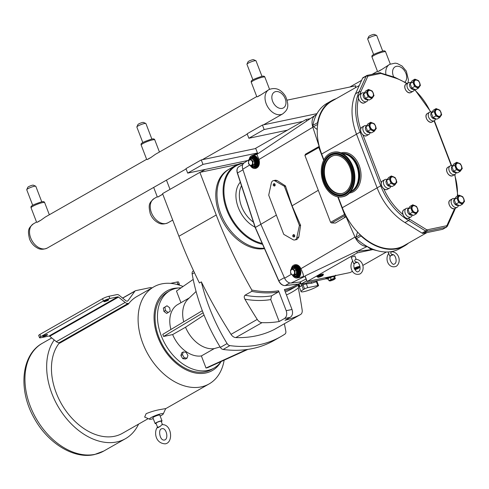 <?xml version="1.0" encoding="UTF-8"?>
<svg xmlns="http://www.w3.org/2000/svg" width="489" height="489" viewBox="0 0 489 489"><rect width="100%" height="100%" fill="white"/><g stroke="black" fill="none" stroke-linecap="round" stroke-linejoin="round"><path stroke-width="0.73" d="M354.702 263.131C351.854 266.591 356.872 273.314 358.015 271.664C361.903 270.814 359.629 261.67 356.469 262.135L356.67 262.116C354.501 261.548 354.14 260.606 355.582 259.286L355.613 259.28C363.278 259.604 365.552 269.946 360.234 273.84C352.63 276.798 348.254 266.462 352.82 260.833M356.145 259.225L354.88 255.93L351.255 257.324L353.663 263.583L356.787 262.177M390.754 255.582C387.905 259.042 392.924 265.765 394.067 264.121C397.954 263.265 395.68 254.121 392.52 254.586L392.722 254.573C390.552 254.005 390.191 253.057 391.634 251.743L391.665 251.737C399.33 252.061 401.603 262.397 396.286 266.291C388.682 269.25 384.305 258.913 388.871 253.29M388.144 251.957L389.715 256.04L393.284 254.769M333.04 152.299L333.773 152.146A22.739 16.106 78.2 0 1 351.585 163.558A22.739 16.106 78.2 0 1 352.251 189.115A22.739 16.106 78.2 0 1 343.095 196.664L342.361 196.816A22.739 16.106 78.2 0 1 324.543 185.398A22.739 16.106 78.2 0 1 323.883 159.848A22.739 16.106 78.2 0 1 333.04 152.299A22.739 16.106 78.2 0 1 350.857 163.711A22.739 16.106 78.2 0 1 351.518 189.267A22.739 16.106 78.2 0 1 342.361 196.816M342.276 153.473A19.866 14.065 78.2 0 1 356.554 164.793A19.866 14.065 78.2 0 1 356.597 185.973A19.866 14.065 78.2 0 1 350.35 192.03M325.906 162A19.413 13.747 78.2 0 1 333.724 155.557A19.413 13.747 78.2 0 1 348.932 165.3A19.413 13.747 78.2 0 1 349.494 187.11A19.413 13.747 78.2 0 1 341.677 193.558A19.413 13.747 78.2 0 1 326.469 183.809A19.413 13.747 78.2 0 1 325.906 162M342.013 193.479A19.413 13.747 78.2 0 1 327.037 183.461A19.413 13.747 78.2 0 1 326.579 161.859A19.413 13.747 78.2 0 1 334.06 155.49M342.208 153.442A19.866 14.065 78.2 0 1 356.689 164.573A19.866 14.065 78.2 0 1 356.811 185.93A19.866 14.065 78.2 0 1 350.301 192.091M302.703 121.461L287.41 130.178L248.858 138.253L264.152 129.536L302.703 121.461L306.126 119.512L306.701 121.003M264.152 129.536L262.434 125.062L316.988 113.637M248.858 138.253L247.141 133.772L262.434 125.062M355.295 87.782A13.979 9.621 -119.7 0 1 355.815 85.777L287.153 100.147M310.203 118.656L306.126 119.512M287.41 130.178L255.661 148.271L257.776 153.778M257.471 152.984L202.984 164.39L187.69 173.106L247.66 160.551M257.709 153.613L256.419 153.882A2.427 0.379 159 0 0 253.216 155.105L252.996 155.227M250.142 157.061A9.707 1.522 159 0 0 249.702 157.837L249.708 157.861M255.753 148.509L201.266 159.915L185.973 168.632L187.69 173.106M201.266 159.915L202.984 164.39M426.915 232.611L404.232 245.533A52.219 35.941 -119.7 0 1 360.546 235.044A52.219 35.941 -119.7 0 1 345.625 215.148A52.219 35.941 -119.7 0 1 342.294 207.721L338.144 196.914M323.901 159.805L321.683 154.029A52.219 35.941 -119.7 0 1 319.244 146.419A52.219 35.941 -119.7 0 1 317.801 123.699A52.219 35.941 -119.7 0 1 331.915 101.107L359.256 85.526M456.946 198.002L454.183 199.573L456.249 196.706L459.012 195.129L456.946 198.002L458.682 202.519L455.919 204.096L454.183 199.579L456.946 198.002M459.721 205.741L459.721 205.741A4.902 3.374 -119.7 0 1 459.715 205.741L455.919 204.102L458.688 202.525L462.484 204.17L459.715 205.741L462.484 204.17L464.55 201.297L462.82 196.774L459.018 195.129A4.902 3.374 -119.7 0 1 459.018 195.129M454.684 165.148L451.922 166.725L453.981 163.852L456.75 162.275L454.684 165.148L456.42 169.671L453.651 171.242L451.922 166.731L454.684 165.154A4.902 3.374 -119.7 0 1 454.684 165.148M457.459 172.892A4.902 3.374 -119.7 0 1 457.453 172.892L453.658 171.248L456.42 169.671L460.216 171.315L457.453 172.892L460.222 171.315L462.288 168.442L460.552 163.925A4.902 3.374 -119.7 0 0 460.552 163.919L456.757 162.275A4.902 3.374 -119.7 0 1 456.757 162.275M368.682 125.147L365.913 126.724L367.979 123.851L370.741 122.274L368.682 125.147L370.411 129.664L367.649 131.241L365.913 126.73L368.682 125.153A4.902 3.374 -119.7 0 1 368.682 125.147M371.451 132.892L367.649 131.248L370.417 129.671L374.213 131.315L371.451 132.892L374.219 131.315L376.279 128.442A4.902 3.374 -119.7 0 0 376.279 128.436L374.55 123.925L370.748 122.274A4.902 3.374 -119.7 0 1 370.748 122.274M366.414 92.293L363.651 93.87L365.717 91.003L368.48 89.426L366.414 92.293L368.15 96.816L365.387 98.393L363.651 93.876L366.414 92.299A4.902 3.374 -119.7 0 1 366.414 92.293M369.189 100.037L369.189 100.037A4.902 3.374 -119.7 0 1 369.183 100.037L365.387 98.393L368.156 96.816L371.952 98.46L369.183 100.037L371.952 98.46L374.018 95.593L372.288 91.07L368.486 89.426A4.902 3.374 -119.7 0 1 368.486 89.426M434.073 111.455L431.31 113.032L433.376 110.159L436.139 108.582L434.073 111.455L435.809 115.972L433.04 117.549L431.31 113.038L434.073 111.461A4.902 3.374 -119.7 0 1 434.073 111.455M436.842 119.2L433.046 117.556L435.809 115.979L439.611 117.623L436.842 119.2A4.902 3.374 -119.7 0 0 436.848 119.2L439.611 117.623L441.677 114.75A4.902 3.374 -119.7 0 0 441.677 114.744L439.941 110.233L436.145 108.582A4.902 3.374 -119.7 0 0 436.139 108.582M389.293 178.84L386.524 180.417L388.59 177.544L391.353 175.967L389.293 178.84L391.023 183.357L388.26 184.934L386.524 180.423L389.293 178.846A4.902 3.374 -119.7 0 1 389.293 178.84M392.062 186.584L392.062 186.584A4.902 3.374 -119.7 0 1 392.056 186.584L388.26 184.94L391.029 183.363L394.825 185.007L392.056 186.584L394.831 185.007L396.891 182.134L395.161 177.617A4.902 3.374 -119.7 0 0 395.155 177.611L391.359 175.967A4.902 3.374 -119.7 0 1 391.359 175.967M410.711 207.678L407.942 209.255L410.008 206.389L412.771 204.812L410.711 207.678L412.441 212.202L409.678 213.779L407.942 209.261L410.711 207.684A4.902 3.374 -119.7 0 1 410.711 207.678M413.48 215.423L409.678 213.779L412.447 212.208L416.243 213.846L413.48 215.423L416.249 213.846L418.309 210.979L416.579 206.456L412.777 204.812A4.902 3.374 -119.7 0 1 412.777 204.812M459.794 196.101A3.637 2.506 -119.7 0 1 460.84 196.15A4.242 4.242 0 0 1 463.804 201.358A3.637 2.506 -119.7 0 1 461.365 202.77A3.637 2.506 -119.7 0 1 458.572 199.983A3.637 2.506 -119.7 0 1 459.794 196.101M459.678 195.789A3.979 2.738 -119.7 0 1 463.835 198.882A3.979 2.738 -119.7 0 1 462.49 203.124A3.979 2.738 -119.7 0 1 458.34 200.032A3.979 2.738 -119.7 0 1 459.678 195.789M458.242 205.264A3.637 2.506 -119.7 0 1 457.79 205.423A3.637 2.506 -119.7 0 1 454.22 203.112A3.637 2.506 -119.7 0 1 454.507 199.035M458.603 205.392L458.303 206.052A4.853 3.344 -119.7 0 1 457.27 207.22A4.853 3.344 -119.7 0 1 456.579 207.477A4.853 3.344 -119.7 0 1 451.72 204.188A4.853 3.344 -119.7 0 1 452.459 198.785A4.853 3.344 -119.7 0 1 453.144 198.528A4.853 3.344 -119.7 0 1 453.994 198.491L454.807 198.571M449.195 204.543A4.462 3.075 60.3 0 0 450.65 207.091M457.533 163.247A3.637 2.506 -119.7 0 1 458.578 163.295A4.242 4.242 0 0 1 461.543 168.503A3.637 2.506 -119.7 0 1 459.104 169.921A3.637 2.506 -119.7 0 1 456.31 167.134A3.637 2.506 -119.7 0 1 457.533 163.247M457.417 162.941A3.979 2.738 -119.7 0 1 461.573 166.028A3.979 2.738 -119.7 0 1 460.228 170.27A3.979 2.738 -119.7 0 1 456.072 167.177A3.979 2.738 -119.7 0 1 457.417 162.941M455.98 172.409A3.637 2.506 -119.7 0 1 455.528 172.568A3.637 2.506 -119.7 0 1 451.958 170.258A3.637 2.506 -119.7 0 1 452.239 166.187M456.341 172.544L456.041 173.198A4.853 3.344 -119.7 0 1 455.002 174.365A4.853 3.344 -119.7 0 1 454.318 174.622A4.853 3.344 -119.7 0 1 449.452 171.333A4.853 3.344 -119.7 0 1 450.198 165.936A4.853 3.344 -119.7 0 1 450.882 165.673A4.853 3.344 -119.7 0 1 451.732 165.637L452.545 165.722M446.934 171.688A4.462 3.075 60.3 0 0 448.389 174.243M371.53 123.246A3.637 2.506 -119.7 0 1 372.569 123.295A4.242 4.242 0 0 1 375.534 128.503A3.637 2.506 -119.7 0 1 373.095 129.921A3.637 2.506 -119.7 0 1 370.301 127.128A3.637 2.506 -119.7 0 1 371.53 123.246M371.408 122.935A3.979 2.738 -119.7 0 1 375.564 126.028A3.979 2.738 -119.7 0 1 374.226 130.27A3.979 2.738 -119.7 0 1 370.069 127.177A3.979 2.738 -119.7 0 1 371.408 122.935M369.977 132.409A3.637 2.506 -119.7 0 1 369.525 132.568A3.637 2.506 -119.7 0 1 365.949 130.257A3.637 2.506 -119.7 0 1 366.237 126.18M370.338 132.543L370.032 133.197A4.853 3.344 -119.7 0 1 368.999 134.365A4.853 3.344 -119.7 0 1 368.315 134.622A4.853 3.344 -119.7 0 1 363.449 131.333A4.853 3.344 -119.7 0 1 364.195 125.93A4.853 3.344 -119.7 0 1 364.88 125.673A4.853 3.344 -119.7 0 1 365.723 125.636L366.536 125.722M369.268 90.398A3.637 2.506 -119.7 0 1 370.307 90.447A4.242 4.242 0 0 1 373.272 95.648A3.637 2.506 -119.7 0 1 370.833 97.067A3.637 2.506 -119.7 0 1 368.04 94.279A3.637 2.506 -119.7 0 1 369.268 90.398M369.146 90.086A3.979 2.738 -119.7 0 1 373.303 93.179A3.979 2.738 -119.7 0 1 371.964 97.415A3.979 2.738 -119.7 0 1 367.807 94.328A3.979 2.738 -119.7 0 1 369.146 90.086M367.71 99.56A3.637 2.506 -119.7 0 1 367.257 99.719A3.637 2.506 -119.7 0 1 363.688 97.403A3.637 2.506 -119.7 0 1 363.975 93.332M368.076 99.689L367.771 100.343A4.853 3.344 -119.7 0 1 366.738 101.51A4.853 3.344 -119.7 0 1 366.047 101.773A4.853 3.344 -119.7 0 1 361.188 98.478A4.853 3.344 -119.7 0 1 361.927 93.081A4.853 3.344 -119.7 0 1 362.618 92.824A4.853 3.344 -119.7 0 1 363.461 92.782L364.274 92.867M358.663 98.839A4.462 3.075 60.3 0 0 360.118 101.388M436.921 109.554A3.637 2.506 -119.7 0 1 437.967 109.603A4.242 4.242 0 0 1 440.931 114.811A3.637 2.506 -119.7 0 1 438.492 116.229A3.637 2.506 -119.7 0 1 435.699 113.436A3.637 2.506 -119.7 0 1 436.921 109.554M436.805 109.243A3.979 2.738 -119.7 0 1 440.962 112.336A3.979 2.738 -119.7 0 1 439.617 116.578A3.979 2.738 -119.7 0 1 435.467 113.485A3.979 2.738 -119.7 0 1 436.805 109.243M435.369 118.717A3.637 2.506 -119.7 0 1 434.917 118.876A3.637 2.506 -119.7 0 1 431.347 116.565A3.637 2.506 -119.7 0 1 431.628 112.488M435.73 118.851L435.43 119.505A4.853 3.344 -119.7 0 1 434.391 120.673A4.853 3.344 -119.7 0 1 433.706 120.93A4.853 3.344 -119.7 0 1 428.847 117.641A4.853 3.344 -119.7 0 1 429.586 112.238A4.853 3.344 -119.7 0 1 430.271 111.981A4.853 3.344 -119.7 0 1 431.121 111.944L431.934 112.03M426.322 117.996A4.462 3.075 60.3 0 0 427.777 120.545M392.141 176.939A3.637 2.506 -119.7 0 1 393.18 176.987A4.242 4.242 0 0 1 396.145 182.195A3.637 2.506 -119.7 0 1 393.706 183.613A3.637 2.506 -119.7 0 1 390.913 180.82A3.637 2.506 -119.7 0 1 392.141 176.939M392.019 176.627A3.979 2.738 -119.7 0 1 396.176 179.72A3.979 2.738 -119.7 0 1 394.837 183.962A3.979 2.738 -119.7 0 1 390.68 180.869A3.979 2.738 -119.7 0 1 392.019 176.627M390.589 186.101A3.637 2.506 -119.7 0 1 390.136 186.26A3.637 2.506 -119.7 0 1 386.561 183.95A3.637 2.506 -119.7 0 1 386.848 179.873M390.949 186.236L390.644 186.89A4.853 3.344 -119.7 0 1 389.611 188.057A4.853 3.344 -119.7 0 1 388.926 188.314A4.853 3.344 -119.7 0 1 384.061 185.025A4.853 3.344 -119.7 0 1 384.806 179.622A4.853 3.344 -119.7 0 1 385.491 179.365A4.853 3.344 -119.7 0 1 386.334 179.329L387.147 179.414M413.56 205.783A3.637 2.506 -119.7 0 1 414.599 205.832A4.242 4.242 0 0 1 417.563 211.034A3.637 2.506 -119.7 0 1 415.124 212.452A3.637 2.506 -119.7 0 1 412.331 209.665A3.637 2.506 -119.7 0 1 413.56 205.783M413.437 205.472A3.979 2.738 -119.7 0 1 417.594 208.565A3.979 2.738 -119.7 0 1 416.255 212.807A3.979 2.738 -119.7 0 1 412.099 209.714A3.979 2.738 -119.7 0 1 413.437 205.472M412.007 214.946A3.637 2.506 -119.7 0 1 411.555 215.105A3.637 2.506 -119.7 0 1 407.979 212.788A3.637 2.506 -119.7 0 1 408.266 208.717M412.368 215.074L412.062 215.728A4.853 3.344 -119.7 0 1 411.029 216.896A4.853 3.344 -119.7 0 1 410.344 217.159A4.853 3.344 -119.7 0 1 405.479 213.87A4.853 3.344 -119.7 0 1 406.225 208.467A4.853 3.344 -119.7 0 1 406.909 208.21A4.853 3.344 -119.7 0 1 407.753 208.167L408.566 208.253M405.094 88.558A4.462 3.075 60.3 0 0 406.548 91.107M412.844 82.018L410.082 83.595L412.141 80.722L414.91 79.145L412.844 82.018L414.58 86.535L411.811 88.112L410.082 83.595L412.844 82.024A4.902 3.374 -119.7 0 1 412.844 82.018M415.619 89.756A4.902 3.374 -119.7 0 1 415.613 89.756A4.902 3.374 -119.7 0 1 415.613 89.762L411.817 88.118L414.58 86.541L418.376 88.185L415.613 89.762L418.382 88.185L420.448 85.312L418.712 80.795A4.902 3.374 -119.7 0 0 418.712 80.789L414.91 79.145M415.693 80.117A3.637 2.506 -119.7 0 1 416.732 80.165A4.242 4.242 0 0 1 419.703 85.373A3.637 2.506 -119.7 0 1 417.264 86.791A3.637 2.506 -119.7 0 1 414.464 83.998A3.637 2.506 -119.7 0 1 415.693 80.117M415.577 79.805A3.979 2.738 -119.7 0 1 419.733 82.898A3.979 2.738 -119.7 0 1 418.388 87.14A3.979 2.738 -119.7 0 1 414.232 84.047A3.979 2.738 -119.7 0 1 415.577 79.805M414.14 89.279A3.637 2.506 -119.7 0 1 413.688 89.438A3.637 2.506 -119.7 0 1 410.118 87.128A3.637 2.506 -119.7 0 1 410.399 83.051M414.501 89.408L414.201 90.068A4.853 3.344 -119.7 0 1 413.162 91.235A4.853 3.344 -119.7 0 1 412.478 91.492A4.853 3.344 -119.7 0 1 407.612 88.203A4.853 3.344 -119.7 0 1 408.358 82.8A4.853 3.344 -119.7 0 1 409.042 82.543A4.853 3.344 -119.7 0 1 409.892 82.507L410.705 82.592M366.738 101.51L364.562 102.751A4.853 3.344 -119.7 0 1 363.877 103.008A4.853 3.344 -119.7 0 1 359.012 99.719A4.853 3.344 -119.7 0 1 359.757 94.316A51.247 35.275 -119.7 0 1 360.68 92.03L367.746 76.455A1.259 0.868 -119.7 0 1 368.199 76.082L380.656 73.472A1.167 0.825 -101.8 0 0 379.684 72.751L367.227 75.361A1.167 0.825 78.2 0 0 367.05 75.428A2.427 1.669 60.3 0 0 366.707 75.557A2.427 1.669 60.3 0 0 366.188 76.143L359.122 91.718A52.409 36.076 60.3 0 0 360.112 132.085L380.723 185.777A52.409 36.076 60.3 0 0 408.566 220.521L425.644 231.034A2.427 1.669 60.3 0 0 426.891 231.315L446.219 227.269L442.612 229.323A2.427 1.669 60.3 0 0 442.955 229.194L447.319 226.303L454.385 210.728A1.167 0.758 -155.6 0 0 454.055 209.83L446.989 225.405A1.259 0.868 -119.7 0 1 446.543 225.777L427.215 229.824A1.259 0.868 -119.7 0 1 426.567 229.677L409.482 219.164A51.247 35.275 -119.7 0 1 408.254 218.381M368.199 76.082A1.167 0.825 78.2 0 0 367.227 75.361L363.101 77.61A2.427 1.669 60.3 0 0 362.575 78.203L366.188 76.143A1.167 0.758 -155.6 0 1 367.746 76.455M426.567 229.677A1.167 0.526 -58.4 0 1 425.644 231.034L422.038 233.094A2.427 1.669 60.3 0 0 423.285 233.369L426.891 231.315A1.167 0.825 78.2 0 0 427.215 229.824M442.612 229.323L423.285 233.369M422.038 233.094L404.953 222.574A52.409 36.076 -119.7 0 1 377.111 187.831L356.499 134.139A52.409 36.076 -119.7 0 1 355.509 93.778L362.575 78.203M408.498 243.106A52.702 36.278 -119.7 0 1 404.47 245.955L399.831 248.601A52.702 36.278 -119.7 0 1 378.297 250.961A52.702 36.278 -119.7 0 1 367.013 246.377A52.702 36.278 -119.7 0 1 356.414 238.632A1.167 0.801 -119.7 0 1 355.937 237.202L357.557 232.073M404.47 245.955A52.702 36.278 -119.7 0 1 361.053 235.991A1.167 0.801 -119.7 0 1 360.546 235.044M346.163 216.181L344.941 216.878A3.594 2.469 -119.7 0 1 344.433 217.067L346.126 216.101M317.801 123.699A1.167 0.801 -119.7 0 1 317.563 122.696A52.702 36.278 -119.7 0 1 331.676 100.685A52.702 36.278 -119.7 0 1 336.181 98.674M331.676 100.685L327.037 103.332A52.702 36.278 60.3 0 0 316.444 114.646A52.702 36.278 -119.7 0 0 312.923 125.343L317.563 122.696M317.257 129.512L313.535 126.743A1.167 0.801 -119.7 0 1 312.923 125.343M319.146 146.437L312.85 127.232A12.879 8.863 -119.7 0 1 315.295 115.251A12.879 8.863 -119.7 0 1 316.444 114.646M370.662 249.066L367.013 246.377A12.879 8.863 -119.7 0 1 355.008 237.049L346.041 216.731L344.433 217.067M323.694 160.215L318.81 147.476A0.972 0.666 -119.7 0 1 318.999 146.492A0.972 0.666 -119.7 0 1 319.134 146.443L319.244 146.419M249.213 159.512L244.048 162.971A6.681 4.603 60.3 0 0 242.782 169.188L260.845 224.298L284.629 278.21A6.681 4.603 60.3 0 0 291.108 283.027L300.228 282.006M386.383 252L362.765 265.46M360.075 266.988L359.232 267.471M355.839 269.402L355.014 269.873M352.483 271.316L350.106 272.55L307.031 281.536L357.312 252.85L372.82 249.604M357.312 252.85L356.701 251.26A12.054 8.295 60.3 0 0 357.318 251.224L372.496 249.524M300.338 281.902L306.071 279.03M370.613 249.054L378.297 250.961M273.406 180.649A4.273 3.026 78.2 0 1 275.118 180.961L284.231 186.175A0.483 0.342 78.2 0 1 284.439 186.437L299.347 225.264A0.483 0.342 78.2 0 1 299.378 225.631L296.817 237.495A4.273 3.026 78.2 0 1 294.72 239.977A4.273 3.026 78.2 0 1 293.009 239.665L283.895 234.451A0.483 0.342 78.2 0 1 283.687 234.188L268.785 195.362A0.483 0.342 78.2 0 1 268.748 194.995L271.309 183.131A4.273 3.026 78.2 0 1 273.406 180.649L275.539 180.203L277.116 180.545L285.448 185.918L292.074 205.814L318.296 190.294M256.921 154.408L259.017 159.469C259.995 164.078 259.023 167.012 256.095 168.265L255.301 168.43A6.699 4.743 78.2 0 1 250.447 165.765M291.187 269.537A6.699 4.743 78.2 0 1 294.604 264.855L295.289 264.708C297.55 264.451 299.433 265.772 300.937 268.669L303.052 273.73L303.553 276.151L302.483 276.872L297.349 277.966A6.699 4.743 78.2 0 1 292.495 275.301M307.153 281.432L305.044 275.943L356.701 251.26M249.139 160.007A6.699 4.743 78.2 0 1 252.556 155.319A6.699 4.743 78.2 0 1 258.571 160.905A6.699 4.743 78.2 0 1 255.301 168.43M252.648 155.948A6.064 4.297 78.2 0 1 252.691 155.936A6.064 4.297 78.2 0 1 257.752 159.695A6.064 4.297 78.2 0 1 255.172 167.813A6.064 4.297 78.2 0 1 255.136 167.819M294.604 264.855A6.699 4.743 78.2 0 1 300.619 270.435A6.699 4.743 78.2 0 1 297.349 277.966M294.696 265.478A6.064 4.297 78.2 0 1 294.733 265.472A6.064 4.297 78.2 0 1 299.8 269.231A6.064 4.297 78.2 0 1 297.22 277.349A6.064 4.297 78.2 0 1 297.178 277.355M292.074 205.814L300.594 225.38L298.822 237.079L296.921 239.518L294.72 239.977M260.845 224.298L276.364 215.111M346.041 216.731L335.344 223.063L331.505 222.941L330.595 222.336L304.904 155.404L318.81 147.476M359.146 266.841A3.172 0.495 159 0 0 357.704 266.805A3.172 0.495 159 0 0 354.232 268.174M323.095 274.384A3.172 0.495 159 0 0 320.014 274.897A3.172 0.495 159 0 0 317.379 276.578M294.983 270.82L292.807 268.65L290.6 269.91L290.57 273.339L292.746 275.503L294.953 274.243L294.983 270.82L296.89 270.344L294.5 267.972L294.299 268.339L296.475 270.509L296.444 273.932L292.746 275.503M290.851 273.106A2.757 1.95 78.2 0 1 291.615 269.573A2.757 1.95 78.2 0 1 294.329 271.126A2.757 1.95 78.2 0 1 293.565 274.659A2.757 1.95 78.2 0 1 290.851 273.106M292.807 268.65L294.299 268.339M294.953 274.243L296.854 274.103L296.89 270.344M252.911 164.714L252.941 161.284L250.759 159.121L248.553 160.38L248.522 163.803L250.704 165.973L252.911 164.714L254.806 164.567L254.842 160.814L254.427 160.973L254.396 164.402L252.19 165.661L252.391 165.942L254.806 164.567M252.281 161.596A2.757 1.95 -101.8 0 0 249.567 160.044A2.757 1.95 -101.8 0 0 248.809 163.577A2.757 1.95 -101.8 0 0 251.517 165.129A2.757 1.95 -101.8 0 0 252.281 161.596M250.759 159.121L252.452 158.436L251.548 158.956M252.941 161.284L254.427 160.973L252.251 158.809M250.704 165.973L252.19 165.661M325.57 277.685A5.581 0.874 159 0 0 325.515 277.905A5.581 0.874 159 0 0 326.352 278.045M326.194 277.556A4.853 0.764 159 0 0 326.194 277.642L326.988 279.03L328.302 278.993M334.739 279.06L335.35 278.553L334.36 278.363L331.163 279.427L328.95 280.686L329.947 280.875M333.987 278.877A2.757 0.434 159 0 0 330.643 280.105A2.757 0.434 159 0 0 330.002 280.937A2.757 0.434 159 0 0 330.509 280.857A2.757 0.434 159 0 0 334.629 279.158A2.757 0.434 159 0 0 333.987 278.877M331.163 279.427L330.197 277.153L328.119 278.602M334.36 278.363L333.596 276.377L334.592 276.566L334.794 276.193L333.706 275.985L333.596 276.377L327.777 278.534M328.95 280.686L328.192 278.699M335.35 278.553L334.592 276.566A4.37 0.685 -21 0 0 335.136 275.686M392.838 254.628L389.715 256.04M357.233 262.318L353.663 263.583M273.21 185.252A0.85 0.605 78.2 0 1 274.335 184.824A0.85 0.605 78.2 0 1 273.21 185.252M273.314 184.267L273.669 183.864A1.21 0.862 78.2 0 1 275.124 184.659A1.21 0.862 78.2 0 1 274.109 185.967L273.626 185.741M292.77 236.211A0.85 0.605 78.2 0 1 293.901 235.784A0.85 0.605 78.2 0 1 292.77 236.211M292.88 235.227L293.229 234.83A1.21 0.862 78.2 0 1 294.684 235.619A1.21 0.862 78.2 0 1 293.669 236.927L293.186 236.7M326.603 278.699L301.151 284.03L306.725 280.735M345.625 215.148L345.515 215.166A0.972 0.666 -119.7 0 1 344.5 214.414L337.758 196.847M305.619 154.145L304.904 155.404M335.344 223.063L331.505 222.941M316.823 286.743L317.984 286.077A2.427 0.379 159 0 0 318.571 285.564A2.427 0.379 159 0 0 317.838 285.558L307.777 287.666A2.427 0.379 159 0 0 304.574 288.889L303.406 289.549A9.707 1.522 159 0 0 301.053 291.621A9.707 1.522 159 0 0 307.092 290.808A9.707 1.522 159 0 0 316.823 286.743M299.066 284.133L300.038 286.682L302.984 284.757L306.31 283.846A2.427 1.687 83.6 0 1 306.145 282.984M264.274 248.161A43.967 30.263 -119.7 0 1 221.896 216.45A43.967 30.263 -119.7 0 1 229.341 169.053L235.46 165.569A43.967 30.263 60.3 0 0 226.841 210.129A43.967 30.263 60.3 0 0 262.562 244.274M317.838 285.558L316.371 281.737L317.025 281.523L318.571 285.564M311.297 281.908L311.524 283.259L316.371 281.737A2.427 1.742 72.6 0 1 316.126 280.894M299.671 285.166L298.681 284.103A0.581 0.373 97.5 0 1 298.565 284.06M299.127 284.311L300.038 286.682L298.498 284.06A0.581 0.403 83.6 0 1 298.266 284.091M260.857 224.317L255.337 227.458L237.465 172.947A6.601 4.542 -119.7 0 1 238.913 166.682L242.813 164.457M255.374 227.581L278.883 280.875M298.84 284.072A0.581 0.373 97.5 0 1 298.681 284.103L285.148 285.582A0.581 0.403 83.6 0 1 285.008 285.564M278.565 290.778A125.202 86.186 -119.7 0 1 251.823 290.032L251.774 291.365A126.174 86.853 60.3 0 0 278.296 292.025L278.565 290.778L286.193 310.656C287.281 314.207 286.719 316.823 284.506 318.492L279.182 321.524A152.868 105.227 -119.7 0 1 262.025 322.642A6.112 4.212 -119.7 0 1 257.238 319.409A382.117 263.033 -119.7 0 1 244.903 299.176A129.09 88.857 60.3 0 0 270.765 299.586L279.182 321.524M286.438 294.946A129.09 88.857 60.3 0 0 298.296 287.997A382.117 263.033 -119.7 0 1 302.165 310.002A6.112 4.212 -119.7 0 1 300.527 314.537A6.112 4.212 -119.7 0 1 300.393 314.61A152.868 105.227 -119.7 0 1 284.989 320.307L290.313 317.275C292.526 315.607 293.088 312.991 292 309.439L284.372 289.561A125.202 86.186 -119.7 0 0 298.18 284.133M251.823 290.032A382.117 263.033 -119.7 0 1 216.236 214.989L199.873 172.36L237.807 164.414M264.488 248.638A43.943 30.251 -119.7 0 1 219.537 214.298A43.943 30.251 -119.7 0 1 228.149 169.762L228.479 169.573M199.873 172.36L162.55 193.626L178.913 236.26A382.117 263.033 -119.7 0 0 199.414 282.972L201.346 281.878A382.117 263.033 60.3 0 0 231.016 334.354A6.112 4.212 -119.7 0 0 235.802 337.581A152.868 105.227 60.3 0 0 274.17 329.549A6.112 4.212 -119.7 0 0 274.298 329.482A6.112 4.212 -119.7 0 0 274.427 329.403M284.353 323.749A152.868 105.227 -119.7 0 1 285.82 331.255A3.784 2.604 -119.7 0 1 284.922 334.103A152.868 105.227 -119.7 0 1 280.851 336.603A152.868 105.227 -119.7 0 1 229.885 345.625A3.784 2.604 -119.7 0 1 227.098 343.553L220.356 347.392A152.868 105.227 -119.7 0 1 192.165 273.962L194.439 272.666M227.098 343.553A152.868 105.227 -119.7 0 1 201.346 281.878M220.356 347.392A3.784 2.604 60.3 0 0 223.143 349.464L229.885 345.625M280.851 336.603L274.109 340.442A152.868 105.227 -119.7 0 1 223.143 349.464M193.577 270.827L193.069 271.114A152.868 105.227 -119.7 0 1 193.565 270.79M193.069 271.114A3.784 2.604 60.3 0 0 192.165 273.962M221.187 361.512A44.517 30.642 -119.7 0 1 214.072 368.046L211.664 369.421A44.517 30.642 -119.7 0 1 205.38 371.787A44.517 30.642 -119.7 0 1 160.759 341.615A44.517 30.642 -119.7 0 1 167.586 292.067L169.995 290.692A44.517 30.642 -119.7 0 1 176.278 288.327A44.517 30.642 -119.7 0 1 181.126 287.825M214.072 368.046A44.517 30.642 -119.7 0 1 207.788 370.411A44.517 30.642 -119.7 0 1 163.167 340.24A44.517 30.642 -119.7 0 1 169.995 290.692M168.161 312.538L166.633 313.412L163.937 311.407L163.344 308.027L166.975 305.778L164.872 307.159L165.471 310.539L168.161 312.538L170.258 311.163L169.665 307.783L166.975 305.778M187.073 358.144L185.545 359.012L182.776 358.651L180.881 355.546L181.749 352.801L183.277 351.927L182.409 354.672L184.31 357.783L187.073 358.144L187.941 355.393L186.046 352.288L183.277 351.927M247.862 349.403L207.599 367.685L206.016 368.015L201.376 355.937A28.662 19.731 -119.7 0 1 172.648 334.568L163.601 336.463L162.788 334.354L202.324 310.686M170.924 329.482A28.662 19.731 -119.7 0 1 177.843 304.47L189.28 297.948M180.942 302.703L176.474 291.053L193.204 279.427M201.376 355.937L214.261 348.596L220.081 346.945M206.016 368.015L246.627 349.574M183.723 321.817A28.662 19.731 -119.7 0 1 188.057 299.109L196.083 291.493M214.261 348.596A28.662 19.731 -119.7 0 1 185.533 327.227L172.648 334.568M204.047 315.075L185.533 327.227M203.137 312.795L163.601 336.463M180.881 355.546L182.409 354.672M182.776 358.651L184.31 357.783M163.344 308.027L164.872 307.159M163.937 311.407L165.471 310.539M278.296 292.025L271.566 295.857L270.765 299.586M271.566 295.857A126.174 86.853 -119.7 0 1 245.044 295.197C244.023 296.132 243.974 297.459 244.903 299.176M298.296 287.997L298.51 285.069M245.044 295.197L251.774 291.365M178.363 287.99A45.813 31.534 60.3 0 0 157.965 337.367A45.813 31.534 60.3 0 0 188.974 371.108A45.813 31.534 60.3 0 0 220.667 362.227M183.033 286.493A55.85 38.448 60.3 0 0 153.809 286.866A55.85 38.448 60.3 0 0 142.867 343.474A55.85 38.448 60.3 0 0 209.115 383.92A55.85 38.448 60.3 0 0 224.145 360.167M54.218 339.953A62.017 42.69 60.3 0 0 51.956 393.743A62.017 42.69 60.3 0 0 125.52 438.657A62.017 42.69 60.3 0 0 138.589 424.11M59.462 342.82A55.85 38.448 60.3 0 0 56.217 392.85A55.85 38.448 60.3 0 0 122.464 433.297L148.222 418.621M176.957 284.451L177.91 284.25A4.853 0.764 -21 0 1 179.384 284.256L178.528 282.019A4.853 0.764 159 0 0 177.055 282.012L170.563 283.369M122.672 298.137L134.915 291.157L128.063 300.686A2.427 1.669 -119.7 0 1 127.684 301.035A2.427 1.669 -119.7 0 1 125.807 300.686L119.188 295.313A3.594 2.469 60.3 0 0 116.92 294.604L108.974 296.267A4.853 0.764 159 0 0 102.562 298.712L103.423 300.949A4.853 0.764 -21 0 1 109.836 298.504L117.782 296.841A1.167 0.801 -119.7 0 1 118.515 297.067L125.141 302.44A4.853 3.344 60.3 0 0 128.197 303.4L128.436 304.011L59.621 343.223L59.383 342.612A4.853 3.344 -119.7 0 1 56.327 341.658L49.701 336.285A1.167 0.801 60.3 0 0 48.967 336.053L41.021 337.716A4.853 0.764 -21 0 1 39.548 337.716A4.853 0.764 -21 0 1 40.721 336.676L39.866 334.439A4.853 0.764 159 0 0 38.686 335.478L39.548 337.716M128.197 303.4L59.383 342.612M102.562 298.712L39.866 334.439M103.423 300.949L40.721 336.676M151.896 287.96L151.345 287.721A2.427 1.669 -119.7 0 0 150.392 287.593L135.636 290.68A2.427 1.669 -119.7 0 0 135.294 290.814L122.574 298.058M153.271 418.694A7.378 1.155 -21 0 1 151.706 419.085A7.378 1.155 -21 0 1 149.622 419.22L144.658 417.086L146.132 413.688C151.327 411.542 156.614 410.063 161.987 409.25L165.722 408.566L163.222 414A7.378 1.155 -21 0 1 160.16 416.053M153.809 286.866L136.828 296.542A55.85 38.448 60.3 0 0 128.436 304.011M46.755 334.629A2.573 0.403 -21 0 1 47.531 334.635A2.573 0.403 -21 0 1 45.275 335.931A2.573 0.403 -21 0 1 42.732 336.475A2.573 0.403 -21 0 1 44.096 335.552A2.573 0.403 -21 0 1 46.755 334.629M104.677 301.621A2.573 0.403 -21 0 1 103.9 301.621A2.573 0.403 -21 0 1 106.156 300.319A2.573 0.403 -21 0 1 108.699 299.775A2.573 0.403 -21 0 1 107.335 300.698A2.573 0.403 -21 0 1 104.677 301.621M149.622 419.22A7.378 1.155 -21 0 1 152.898 416.659A7.378 1.155 -21 0 1 161.003 413.792A7.378 1.155 -21 0 1 163.222 414M156.138 423.59A3.686 0.581 -21 0 1 155.141 423.566L152.916 417.759A3.686 0.581 -21 0 1 154.872 416.432A3.686 0.581 -21 0 1 158.68 415.112A3.686 0.581 -21 0 1 159.799 415.118L162.03 420.919A3.686 0.581 -21 0 1 161.303 421.61M155.141 423.566A3.686 0.581 -21 0 1 157.097 422.239A3.686 0.581 -21 0 1 160.912 420.919A3.686 0.581 -21 0 1 162.03 420.919M157.745 427.765A2.769 0.434 -21 0 1 160.392 426.286L157.758 427.789A2.769 0.434 -21 0 1 157.745 427.765L156.003 423.236A2.769 0.434 -21 0 1 157.47 422.239A2.769 0.434 -21 0 1 160.331 421.249A2.769 0.434 -21 0 1 161.168 421.249L162.501 424.715M160.392 426.286L161.767 424.758C171.572 423.278 173.876 442.606 165.233 443.841C154.316 443.352 154.072 430.039 157.751 426.983M179.384 284.256A4.853 0.764 -21 0 1 178.754 284.953M134.915 291.157A2.427 1.669 -119.7 0 1 135.294 290.814M142.806 142.556L136.841 127.018A4.853 0.764 -21 0 1 136.859 126.883A4.853 0.764 -21 0 1 138.02 125.979A4.853 0.764 -21 0 1 142.537 124.053A4.853 0.764 -21 0 1 145.801 123.448A4.853 0.764 -21 0 1 145.905 123.54L151.871 139.078M136.859 126.883L137.947 124.512A2.958 0.465 -21 0 1 138.656 123.962A2.958 0.465 -21 0 1 141.413 122.788A2.958 0.465 -21 0 1 143.405 122.415L145.801 123.448M256.743 96.565L155.361 154.341L150.826 157.58A7.28 1.143 159 0 0 147.391 159.536L146.7 159.463L141.193 145.111A7.28 1.143 -21 0 1 145.05 142.495A7.28 1.143 -21 0 1 152.574 139.891A7.28 1.143 -21 0 1 154.781 139.897L159.438 152.018M150.826 157.58L147.391 159.536M32.702 205.301L26.742 189.756A4.853 0.764 -21 0 1 26.754 189.622A4.853 0.764 -21 0 1 27.916 188.723A4.853 0.764 -21 0 1 32.433 186.798A4.853 0.764 -21 0 1 35.697 186.187A4.853 0.764 -21 0 1 35.801 186.278L41.767 201.816M26.754 189.622L27.842 187.25A2.958 0.465 -21 0 1 28.551 186.7A2.958 0.465 -21 0 1 31.308 185.527A2.958 0.465 -21 0 1 33.301 185.16L35.697 186.187M146.639 159.31L45.257 217.079L40.721 220.325A7.28 1.143 159 0 0 37.292 222.281L36.596 222.208L31.088 207.856A7.28 1.143 -21 0 1 34.945 205.239A7.28 1.143 -21 0 1 42.47 202.629A7.28 1.143 -21 0 1 44.676 202.635L49.334 214.763M40.721 220.325L37.292 222.281M252.911 79.811L246.945 64.273A4.853 0.764 -21 0 1 246.963 64.138A4.853 0.764 -21 0 1 248.125 63.234A4.853 0.764 -21 0 1 252.642 61.314A4.853 0.764 -21 0 1 255.906 60.703A4.853 0.764 -21 0 1 256.01 60.795L261.976 76.333M246.963 64.138L248.051 61.767A2.958 0.465 -21 0 1 248.76 61.217A2.958 0.465 -21 0 1 251.517 60.043A2.958 0.465 -21 0 1 253.51 59.67L255.906 60.703M268.938 89.615A13.955 9.603 60.3 0 0 266.205 103.76A13.955 9.603 60.3 0 0 280.784 114.603A13.955 9.603 60.3 0 0 282.752 113.864C287.526 109.933 289.769 106.944 285.607 96.412C281.053 89.267 275.496 87.005 268.938 89.615L260.93 94.842A7.28 1.143 159 0 0 257.495 96.791L256.804 96.724L251.297 82.372A7.28 1.143 -21 0 1 255.154 79.756A7.28 1.143 -21 0 1 262.679 77.146A7.28 1.143 -21 0 1 264.885 77.152L269.549 89.298M260.93 94.842L257.495 96.791M162.721 194.078L158.02 197.006L157.324 196.933L153.674 187.415M407.881 83.075L408.462 80.025L406.335 71.137L402.05 66.021L397.264 63.521L395.216 63.154L389.666 64.34L381.658 69.56L378.229 71.516L377.532 71.449L372.025 57.091A7.28 1.143 -21 0 1 375.882 54.475A7.28 1.143 -21 0 1 383.407 51.871A7.28 1.143 -21 0 1 385.613 51.877L390.277 64.022M381.658 69.56A7.28 1.143 159 0 0 378.229 71.516M373.639 54.536L367.679 38.998A4.853 0.764 -21 0 1 367.691 38.863L368.785 36.492A2.958 0.465 -21 0 1 369.495 35.941A2.958 0.465 -21 0 1 372.251 34.768A2.958 0.465 -21 0 1 374.238 34.395L376.64 35.428A4.853 0.764 -21 0 1 376.738 35.52L382.704 51.058M367.691 38.863A4.853 0.764 -21 0 1 368.853 37.959A4.853 0.764 -21 0 1 373.376 36.033A4.853 0.764 -21 0 1 376.64 35.428M161.449 195.05A7.28 1.143 159 0 0 158.02 197.006M342.716 153.711A19.67 13.93 78.2 0 1 356.408 165.3A19.67 13.93 78.2 0 1 356.285 185.887A19.67 13.93 78.2 0 1 350.656 191.639M325.148 161.034A20.868 14.78 -101.8 0 0 335.54 194.298A20.868 14.78 -101.8 0 0 350.509 188.027A20.868 14.78 -101.8 0 0 345.992 158.907A20.868 14.78 -101.8 0 0 327.801 157.336A20.868 14.78 -101.8 0 0 325.148 161.034M345.76 159.139A20.587 14.578 78.2 0 1 350.21 187.874A20.587 14.578 78.2 0 1 329.641 189.97A20.587 14.578 78.2 0 1 325.191 161.236A20.587 14.578 78.2 0 1 345.76 159.139M335.576 194.31L335.54 194.298C323.278 190.233 318.198 165.979 327.801 157.336A20.893 14.792 78.2 0 1 327.826 157.311A20.893 14.792 78.2 0 1 346.041 158.876A20.893 14.792 78.2 0 1 350.558 188.033A20.893 14.792 78.2 0 1 335.576 194.31A20.893 14.792 78.2 0 1 335.558 194.304M324.568 160.575A21.614 15.306 -101.8 0 0 329.244 190.741A21.614 15.306 -101.8 0 0 350.833 188.534A21.614 15.306 -101.8 0 0 346.157 158.375A21.614 15.306 -101.8 0 0 324.568 160.575M346.175 158.552A21.333 15.11 78.2 0 1 350.79 188.332A21.333 15.11 78.2 0 1 348.082 192.104A21.333 15.11 78.2 0 1 327.801 188.491A21.333 15.11 78.2 0 1 324.861 160.728A21.333 15.11 78.2 0 1 340.167 154.316A21.333 15.11 78.2 0 1 346.175 158.552M348.095 192.091A21.308 15.092 78.2 0 1 327.844 188.454A21.308 15.092 78.2 0 1 324.916 160.734A21.308 15.092 78.2 0 1 340.185 154.322M256.646 154.463L256.419 153.882M343.315 153.442A19.67 13.93 78.2 0 1 357.997 165.838A19.67 13.93 78.2 0 1 351.316 191.639M349.458 193.033A20.544 14.548 -101.8 0 0 359.152 165.398A20.544 14.548 -101.8 0 0 341.059 152.91M356.518 134.182L321.683 154.029M377.129 187.874L342.294 207.721M457.27 207.22L455.094 208.455A4.853 3.344 -119.7 0 1 454.409 208.717A4.853 3.344 -119.7 0 1 449.544 205.423A4.853 3.344 -119.7 0 1 450.29 200.025L452.459 198.785M455.002 174.365L452.832 175.606A4.853 3.344 -119.7 0 1 452.148 175.863A4.853 3.344 -119.7 0 1 447.282 172.574A4.853 3.344 -119.7 0 1 448.028 167.171L450.198 165.936M362.38 134.237A4.462 3.075 -119.7 0 1 360.931 131.688M368.999 134.365L366.823 135.606A4.853 3.344 -119.7 0 1 366.139 135.863A4.853 3.344 -119.7 0 1 361.273 132.574A4.853 3.344 -119.7 0 1 362.019 127.171L364.195 125.93M434.391 120.673L432.221 121.914A4.853 3.344 -119.7 0 1 431.536 122.171A4.853 3.344 -119.7 0 1 426.671 118.882A4.853 3.344 -119.7 0 1 427.417 113.479L429.586 112.238M382.991 187.929A4.462 3.075 -119.7 0 1 381.542 185.38M389.611 188.057L387.435 189.298A4.853 3.344 -119.7 0 1 386.75 189.555A4.853 3.344 -119.7 0 1 381.885 186.266A4.853 3.344 -119.7 0 1 382.63 180.863L384.806 179.622M411.029 216.896L408.853 218.137A4.853 3.344 -119.7 0 1 408.168 218.394A4.853 3.344 -119.7 0 1 403.303 215.105A4.853 3.344 -119.7 0 1 404.048 209.702L406.225 208.467M454.568 174.616A51.247 35.275 -119.7 0 1 457.349 196.077M434.085 120.85L451.274 165.624M414.379 89.676A51.247 35.275 -119.7 0 1 430.473 111.95M380.656 73.472A1.259 0.868 -119.7 0 1 381.053 73.503L395.063 77.953A51.247 35.275 -119.7 0 1 406.805 83.686M360.717 128.925A51.247 35.275 -119.7 0 1 358.468 98.546M381.31 182.709L362.972 134.952M402.899 214.414A51.247 35.275 -119.7 0 1 383.743 188.766M454.55 208.687A51.247 35.275 -119.7 0 1 454.055 209.83M413.162 91.235L410.992 92.47A4.853 3.344 -119.7 0 1 410.308 92.733A4.853 3.344 -119.7 0 1 405.442 89.444A4.853 3.344 -119.7 0 1 406.182 84.041L408.358 82.8M446.561 227.141A2.427 1.669 60.3 0 1 446.219 227.269A1.167 0.825 -101.8 0 0 446.543 225.777M446.989 225.405A1.167 0.758 24.4 0 1 447.319 226.303M380.277 72.873A1.167 0.678 107.6 0 1 380.674 72.812A1.167 0.678 107.6 0 1 381.053 73.503M395.063 77.953A1.167 0.678 107.6 0 0 394.678 77.262L379.684 72.751A1.167 0.825 -101.8 0 0 379.513 72.818M355.509 93.778L359.122 91.718A1.167 0.758 24.4 0 1 360.68 92.03M356.499 134.139L360.827 131.755M377.111 187.831L381.438 185.447M404.953 222.574L408.566 220.521A1.167 0.526 -58.4 0 0 409.482 219.164M355.937 237.202L360.234 234.751M356.414 238.632L361.053 235.991M313.535 126.743L317.703 124.371M291.108 283.027L305.038 276.334M357.318 251.224L367.08 246.535M285.448 185.918L284.231 186.175M275.118 180.961L277.116 180.545M259.017 159.469L312.85 127.232M242.782 169.188L249.659 165.068M284.629 278.21L291.365 274.268M300.937 268.669L355.008 237.049M296.817 237.495L298.822 237.079M354.329 268.461A3.307 0.52 -21 0 1 358.443 266.933A3.307 0.52 -21 0 1 359.439 267.025C360.601 266.01 358.798 266.432 354.024 268.284M354.592 269.103A2.726 0.428 -21 0 1 354.684 269.048A2.726 0.428 -21 0 1 358.284 267.679A2.726 0.428 -21 0 1 359.103 267.758A2.726 0.428 -21 0 1 358.92 267.954M354.629 269.182A2.592 0.403 -21 0 1 354.794 269.084A2.592 0.403 -21 0 1 358.217 267.776A2.592 0.403 -21 0 1 358.376 268.333A2.592 0.403 -21 0 1 354.953 269.641A2.592 0.403 -21 0 1 354.88 269.653L357.997 268.54L359.439 267.025M322.392 274.482A3.307 0.52 159 0 0 318.755 275.765A3.307 0.52 159 0 0 317.288 276.915C317.795 276.499 315.326 277.232 319.091 275.276C325.234 273.119 322.722 274.421 323.388 274.573A3.307 0.52 159 0 0 322.392 274.482M322.868 275.503A2.726 0.428 159 0 0 323.052 275.301A2.726 0.428 159 0 0 322.233 275.228A2.726 0.428 159 0 0 319.238 276.285A2.726 0.428 159 0 0 318.027 277.232A2.726 0.428 159 0 0 318.296 277.257M318.901 277.184A2.592 0.403 159 0 0 322.324 275.882A2.592 0.403 159 0 0 322.165 275.325A2.592 0.403 159 0 0 318.742 276.633A2.592 0.403 159 0 0 318.901 277.184M294.433 275.478L296.854 274.103M294.5 267.972L293.589 268.492M291.646 269.274A4.37 3.093 78.2 0 1 294.39 267.434A4.37 3.093 78.2 0 1 297.22 270.154A4.37 3.093 78.2 0 1 296.811 275.044A4.37 3.093 78.2 0 1 293.211 275.405M292.948 275.46L295.796 276.401A4.853 3.435 -101.8 0 0 297.862 269.91A4.853 3.435 -101.8 0 0 293.81 266.902L291.389 269.421M294.023 266.872A4.853 3.435 78.2 0 1 294.231 266.817A4.853 3.435 78.2 0 1 298.284 269.824A4.853 3.435 78.2 0 1 296.218 276.316A4.853 3.435 78.2 0 1 296.01 276.352M294.629 276.395A5.336 3.778 -101.8 0 0 298.632 275.252A5.336 3.778 -101.8 0 0 298.926 269.58A5.336 3.778 -101.8 0 0 292.746 267.379M297.22 277.349L297.141 277.361A6.064 4.297 -101.8 0 0 299.72 269.25A6.064 4.297 -101.8 0 0 294.653 265.49L294.733 265.472M292.116 267.984A5.581 3.955 78.2 0 1 299.079 269.494A5.581 3.955 78.2 0 1 298.504 275.796A5.581 3.955 78.2 0 1 293.816 276.089M254.842 160.814L252.452 158.436M249.598 159.738A4.37 3.093 78.2 0 1 252.342 157.898A4.37 3.093 78.2 0 1 255.172 160.624A4.37 3.093 78.2 0 1 254.763 165.508A4.37 3.093 78.2 0 1 251.163 165.875M250.9 165.93L253.754 166.871A4.853 3.435 -101.8 0 0 255.814 160.38A4.853 3.435 -101.8 0 0 251.762 157.372L249.347 159.885M251.976 157.336A4.853 3.435 78.2 0 1 252.183 157.281A4.853 3.435 78.2 0 1 256.236 160.288A4.853 3.435 78.2 0 1 254.176 166.78A4.853 3.435 78.2 0 1 253.962 166.816M252.587 166.859A5.336 3.778 -101.8 0 0 256.584 165.722A5.336 3.778 -101.8 0 0 256.878 160.044A5.336 3.778 -101.8 0 0 250.698 157.849M255.172 167.813L255.093 167.831A6.064 4.297 -101.8 0 0 257.672 159.714A6.064 4.297 -101.8 0 0 252.605 155.954L249.549 159.328M250.075 158.454A5.581 3.955 78.2 0 1 257.031 159.958A5.581 3.955 78.2 0 1 256.456 166.266A5.581 3.955 78.2 0 1 251.768 166.56M333.706 275.985L330.197 277.153M329.066 276.957A4.853 0.764 159 0 0 326.585 278.657M328.296 278.981A4.37 0.685 -21 0 1 327.771 278.302A4.37 0.685 -21 0 1 332.288 276.279M300.546 225.013L299.347 225.264M284.439 186.437L285.637 186.187M299.378 225.631L300.594 225.38M301.126 283.926L300.307 281.792M344.5 214.414L330.595 222.336M332 222.874L345.515 215.166M303.406 289.549L301.823 285.417A2.427 1.669 60.3 0 0 299.409 283.51L298.498 284.06L285.258 285.545A6.601 4.542 -119.7 0 1 278.864 280.784L284.378 277.642M304.574 288.889L302.984 284.757A2.427 1.669 60.3 0 0 302.404 283.767M307.777 287.666L306.31 283.846L311.524 283.259M300.558 282.856L299.409 283.51M253.424 222.183A25.477 17.537 -119.7 0 1 241.517 206.376A25.477 17.537 -119.7 0 1 241.499 185.808M240.307 182.159A27.904 19.205 60.3 0 0 238.308 207.599A27.904 19.205 60.3 0 0 255.069 227.183M241.664 163.234A43.967 30.263 60.3 0 0 235.46 165.569L244.28 162.813M262.171 243.388A43.387 29.866 -119.7 0 1 227.611 209.836A43.387 29.866 -119.7 0 1 243.62 163.314M289.806 282.954L285.258 285.545A0.581 0.403 83.6 0 1 285.148 285.582C282.422 285.607 280.276 284.042 278.718 280.9L255.197 227.581L237.33 173.082C236.474 170.16 237 168.027 238.913 166.682M242.978 169.805L237.33 173.082M292 309.439A146.755 101.015 -119.7 0 1 286.193 310.656M216.236 214.989L178.913 236.26M257.238 319.409L231.016 334.354M235.802 337.581L262.025 322.642M300.393 314.61L274.17 329.549M284.506 318.492A152.868 105.227 60.3 0 0 290.313 317.275M284.781 290.625A126.174 86.853 60.3 0 0 298.534 285.056L292.312 288.602A126.174 86.853 -119.7 0 1 285.313 292.012M125.141 302.44L56.327 341.658M118.515 297.067L49.701 336.285M117.782 296.841L48.967 336.053M128.063 300.686L127.189 301.187M125.52 438.657L103.802 451.029A62.017 42.69 -119.7 0 1 95.049 454.33A62.017 42.69 -119.7 0 1 30.239 406.121A62.017 42.69 -119.7 0 1 42.39 343.26L51.736 337.936M177.055 282.012L177.91 284.25M109.836 298.504L108.974 296.267M45.281 248.803A13.955 9.603 -119.7 0 1 30.703 237.96A13.955 9.603 -119.7 0 1 33.435 223.815C28.441 228.174 27.372 229.732 29.529 238.993C31.137 243.045 33.747 246.04 37.353 247.984C40.037 249.659 43.338 249.683 47.256 248.064A13.955 9.603 -119.7 0 1 45.281 248.803M272.618 101.315A9.102 6.265 -119.7 0 1 279.262 92.073A9.102 6.265 -119.7 0 1 284.836 106.602A9.102 6.265 -119.7 0 1 272.618 101.315M172.709 220.093L167.984 222.788A13.955 9.603 -119.7 0 1 166.016 223.528A13.955 9.603 -119.7 0 1 151.431 212.684A13.955 9.603 -119.7 0 1 154.169 198.54L157.269 196.774M393.743 76.962A9.102 6.265 -119.7 0 1 393.345 76.04A9.102 6.265 -119.7 0 1 395.644 66.565A9.102 6.265 -119.7 0 1 404.91 71.339A9.102 6.265 -119.7 0 1 404.959 82.018M389.666 64.34A13.955 9.603 60.3 0 0 385.888 74.469M340.167 154.316L346.151 158.534C354.611 166.945 355.625 185.123 348.082 192.104M455.094 208.455C451.298 210.869 446.28 202.061 450.29 200.025M452.832 175.606C449.036 178.014 444.018 169.212 448.028 167.171M366.823 135.606C363.027 138.014 358.009 129.206 362.019 127.171M361.927 93.081L359.757 94.316C355.748 96.357 360.766 105.159 364.562 102.751M432.221 121.914C428.425 124.322 423.407 115.514 427.417 113.479M387.435 189.298C383.639 191.706 378.62 182.898 382.63 180.863M408.853 218.137C405.057 220.545 400.039 211.743 404.048 209.702M410.992 92.47C407.196 94.884 402.178 86.076 406.182 84.041M454.868 174.445L457.826 195.808M455.381 208.296L454.385 210.728M451.622 165.63L434.373 120.685M394.678 77.262L407.203 83.46M414.684 89.475L430.821 111.926M256.792 154.432L315.295 115.251M252.556 155.319L256.933 154.408M317.288 276.915L318.027 277.232C318.198 277.52 319.641 277.061 322.349 275.869L323.388 274.573M295.796 276.401L296.218 276.316M293.81 266.902L294.231 266.817M294.653 265.49L291.597 268.864M297.141 277.361L292.984 275.496M252.183 157.281L251.762 157.372M254.176 166.78L253.754 166.871M250.936 165.967L255.093 167.831M334.629 279.158L334.977 278.877M330.002 280.937L329.678 280.955M334.372 276.707C335.619 275.845 336.041 275.338 335.643 275.179M307.031 281.536L304.928 276.053M301.004 284.03L300.185 281.89M305.399 154.243L318.999 146.492M301.053 291.621L298.174 284.121M316.866 280.741L317.025 281.523M300.527 314.537L274.298 329.482M165.673 408.676L209.115 383.92M161.443 428.871L162.036 428.645C166.529 427.637 168.919 439.22 164.426 440.045C159.75 440.962 158.014 429.519 161.443 428.871M42.39 343.26C20.966 354.849 18.124 390.295 34.199 418.156C47.592 442.893 73.497 459.318 94.322 454.605L103.802 451.029M141.193 145.111C140.777 143.705 140.508 142.8 151.559 139.139C153.387 138.638 154.457 138.888 154.781 139.897M31.088 207.856C30.673 206.45 30.404 205.545 41.455 201.878C43.283 201.382 44.352 201.633 44.676 202.635M251.297 82.372C250.881 80.966 250.612 80.055 261.664 76.394C263.492 75.893 264.561 76.15 264.885 77.152M36.534 222.055L33.435 223.815M282.752 113.864L263.492 124.842M247.263 134.09L202.318 159.695M186.095 168.943L47.256 248.064M377.471 71.29L372.135 74.334M361.615 80.33L349.873 87.018M205.258 169.426L200.258 172.281M167.984 222.788C164.066 224.408 160.765 224.384 158.081 222.709C154.475 220.765 151.865 217.77 150.257 213.717C148.1 204.457 149.169 202.892 154.169 198.54M372.025 57.091C371.616 55.691 371.34 54.78 382.392 51.119C384.22 50.618 385.289 50.868 385.613 51.877M166.468 180.129L170.019 189.371"/></g></svg>
